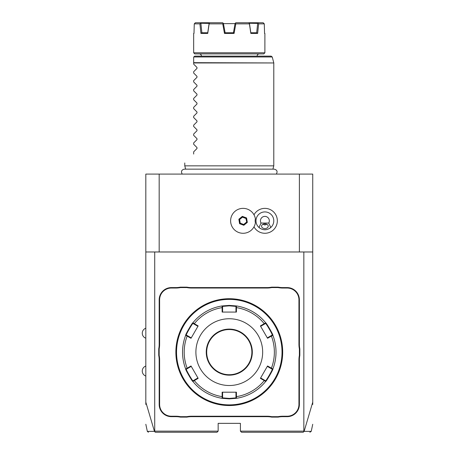 <?xml version="1.0" encoding="UTF-8"?>
<svg xmlns="http://www.w3.org/2000/svg" width="455" height="455" viewBox="0 0 455 455"><rect width="100%" height="100%" fill="white"/><g stroke="black" fill="none" stroke-linecap="round" stroke-linejoin="round"><path stroke-width="0.68" d="M145.822 404.467L145.822 174.089L312.739 174.089L312.739 404.467M299.384 251.979L299.384 174.089M159.176 251.979L159.176 174.089M253.992 226.846A12.45 12.45 0 0 0 277.34 220.823A12.45 12.45 0 0 0 253.992 214.8M145.822 251.979L312.739 251.979M303.838 251.979L303.838 431.135L304.122 431.357L312.739 402.169M145.822 402.169L154.438 431.357L155.314 432.25L217.041 432.25L218.155 431.135L154.723 431.135L154.723 251.979M303.838 431.135L240.411 431.135L240.411 423.349L218.155 423.349L218.155 431.135M159.62 359.899L159.176 359.899A22.921 22.921 0 0 0 158.732 355.4L158.732 348.86A22.921 22.921 0 0 0 159.176 344.361L159.176 299.828A12.239 12.239 0 0 1 171.416 287.588L175.892 287.588A22.921 22.921 0 0 0 180.385 287.145L180.43 287.588A23.37 23.37 0 0 1 175.892 288.032L171.416 288.032A11.796 11.796 0 0 0 159.62 299.828L159.62 344.361A23.37 23.37 0 0 1 159.176 348.905L159.176 355.361A23.37 23.37 0 0 1 159.62 359.899L159.62 404.432A11.796 11.796 0 0 0 171.416 416.228L175.892 416.228A23.37 23.37 0 0 1 180.43 416.672L186.886 416.672A23.37 23.37 0 0 1 191.424 416.228L267.136 416.228A23.37 23.37 0 0 1 271.675 416.672L278.13 416.672A23.37 23.37 0 0 1 282.669 416.228L287.145 416.228A11.796 11.796 0 0 0 298.941 404.432L298.941 359.899A23.37 23.37 0 0 1 299.384 355.361L299.384 348.905A23.37 23.37 0 0 1 298.941 344.361L298.941 299.828A11.796 11.796 0 0 0 287.145 288.032L282.669 288.032A23.37 23.37 0 0 1 278.13 287.588L271.675 287.588A23.37 23.37 0 0 1 267.136 288.032L191.424 288.032A23.37 23.37 0 0 1 186.886 287.588L180.43 287.588M159.176 359.899L159.176 404.432A12.239 12.239 0 0 0 171.416 416.672L175.892 416.672A22.921 22.921 0 0 1 180.385 417.116L186.931 417.116L186.886 416.672M191.424 416.228L191.424 416.672A22.921 22.921 0 0 0 186.931 417.116M191.424 416.672L267.136 416.672A22.921 22.921 0 0 1 271.635 417.116L278.176 417.116L278.13 416.672M282.669 416.228L282.669 416.672A22.921 22.921 0 0 0 278.176 417.116M282.669 416.672L287.145 416.672A12.239 12.239 0 0 0 299.384 404.432L299.384 359.899A22.921 22.921 0 0 1 299.828 355.4L299.828 348.86L299.384 348.905M298.941 344.361L299.384 344.361A22.921 22.921 0 0 0 299.828 348.86M299.384 344.361L299.384 299.828A12.239 12.239 0 0 0 287.145 287.588L282.669 287.588A22.921 22.921 0 0 1 278.176 287.145L271.635 287.145L271.675 287.588M267.136 288.032L267.136 287.588A22.921 22.921 0 0 0 271.635 287.145M267.136 287.588L191.424 287.588A22.921 22.921 0 0 1 186.931 287.145L180.385 287.145M154.438 431.357C144.906 431.368 144.917 431.374 154.472 431.368L154.723 431.135M240.411 431.135L241.52 432.25L303.246 432.25L304.076 431.38C313.649 431.374 313.66 431.368 304.122 431.357M309.855 432.25L311.231 431.368L312.739 424.282M158.732 348.86L159.176 348.905M186.931 287.145L186.886 287.588M278.176 287.145L278.13 287.588M299.828 355.4L299.384 355.361M271.635 417.116L271.675 416.672M180.385 417.116L180.43 416.672M158.732 355.4L159.176 355.361M232.095 298.793L232.42 298.81L232.095 298.793M229.28 405.541A53.411 53.411 0 0 0 282.692 352.13A53.411 53.411 0 0 0 229.28 298.719A53.411 53.411 0 0 0 175.869 352.13A53.411 53.411 0 0 0 229.28 405.541M230.361 405.53L230.719 405.524M232.75 405.428L235.337 405.2M282.35 358.187L282.663 353.927M282.674 353.575L282.68 353.211M282.68 351.044L282.674 350.725M282.663 350.327L282.35 346.073M226.465 405.468L226.146 405.45L226.465 405.468M228.2 298.73L227.841 298.736M225.811 298.833L223.223 299.06M175.88 353.216L175.886 353.58M175.897 353.933L176.21 358.187M176.21 346.073L175.897 350.333M229.28 299.384A52.746 52.746 0 0 0 176.534 352.13A52.746 52.746 0 0 0 229.28 404.876A52.746 52.746 0 0 0 282.026 352.13A52.746 52.746 0 0 0 229.28 299.384M185.691 368.994A46.734 46.734 0 0 1 185.691 335.267A46.734 46.734 0 0 0 185.691 368.994L186.328 369.221L187.488 368.55L187.159 368.209L191.015 365.974L198.158 378.344L192.88 381.449C192.619 382.194 184.918 368.857 185.691 368.994L187.159 368.209A45.085 45.085 0 0 1 187.159 336.057L187.488 335.71L186.328 335.045C185.583 335.142 192.704 322.8 193.005 323.477L194.166 324.148L194.296 323.687L198.158 325.916L191.015 338.287L185.691 335.267C184.906 335.42 192.607 322.077 192.88 322.811L194.296 323.687A45.085 45.085 0 0 1 222.142 307.614L222.603 307.728L222.603 306.391L229.28 305.84L235.957 306.391L236.469 305.948L236.424 312.073L222.137 312.073L222.091 305.948L229.28 305.396L236.469 305.953A46.734 46.734 0 0 1 265.68 322.811C265.942 322.066 273.643 335.403 272.869 335.267L272.232 335.045L267.312 337.883L267.546 338.287L260.402 325.916L265.68 322.811L265.555 323.477C265.851 322.794 272.972 335.13 272.232 335.045M267.546 338.287L272.869 335.267A46.734 46.734 0 0 1 272.869 368.994C273.654 368.84 265.953 382.183 265.68 381.449L265.555 380.784L260.635 377.94L260.402 378.344L267.546 365.974L272.869 368.994L272.232 369.221L271.072 368.55L271.402 368.209A45.085 45.085 0 0 0 271.402 336.057L271.072 335.71M264.395 380.113L264.264 380.573L265.68 381.449A46.734 46.734 0 0 1 236.469 398.313L229.28 398.864L222.091 398.313L222.142 396.646L222.603 396.533L222.603 392.193L222.137 392.193L236.424 392.193L236.469 398.313L235.957 397.869L229.28 398.421L222.603 397.869L222.603 396.533M260.402 325.916L260.635 326.32L264.395 324.148L264.264 323.687A45.085 45.085 0 0 0 236.418 307.614L235.957 307.728L235.957 312.073L236.424 312.073M235.957 306.391L235.957 307.728M264.395 324.148L265.555 323.477L265.68 322.811A46.734 46.734 0 0 0 236.469 305.948M272.232 369.215C272.977 369.119 265.856 381.461 265.555 380.784M260.402 378.344L264.264 380.573A45.085 45.085 0 0 1 236.418 396.646L235.957 396.533L235.957 397.869L236.469 398.313A46.734 46.734 0 0 0 265.68 381.449M187.488 368.55L191.248 366.377L191.015 365.974M185.691 335.267L186.328 335.045L185.691 335.267M192.88 322.811A46.734 46.734 0 0 1 222.091 305.948A46.734 46.734 0 0 0 192.88 322.811L193.005 323.477M222.091 305.948L222.603 306.391L222.091 305.948M229.28 385.516A33.386 33.386 0 0 0 262.666 352.13A33.386 33.386 0 0 0 229.28 318.745A33.386 33.386 0 0 0 195.895 352.13A33.386 33.386 0 0 0 229.28 385.516M267.546 365.974L267.312 366.377L271.072 368.55M236.424 392.193L235.957 392.193L235.957 396.533M198.158 378.344L197.925 377.94L194.166 380.113L194.296 380.573A45.085 45.085 0 0 0 222.142 396.646L222.137 392.193M194.166 380.113L193.005 380.784L192.88 381.449A46.734 46.734 0 0 0 222.091 398.313L222.603 397.869L222.091 398.313A46.734 46.734 0 0 1 192.88 381.449L193.005 380.784C192.71 381.466 185.589 369.13 186.328 369.215M191.015 338.287L191.248 337.883L187.488 335.71M194.166 324.148L197.925 326.32L198.158 325.916M222.137 312.073L222.603 312.073L222.603 307.728M229.28 329.539A22.591 22.591 0 0 0 206.689 352.13A22.591 22.591 0 0 0 229.28 374.721A22.591 22.591 0 0 0 251.871 352.13A22.591 22.591 0 0 0 229.28 329.539A22.591 22.591 0 0 1 251.871 352.13A22.591 22.591 0 0 1 229.28 374.721M255.369 222.882L255.38 222.825A12.461 12.461 0 0 1 236.276 231.265A12.461 12.461 0 0 1 236.276 210.381A12.461 12.461 0 0 1 255.38 218.827L255.369 218.77M255.38 218.827A9.714 9.714 0 0 0 255.38 222.825M269.303 228.552A8.901 8.901 0 0 0 264.89 211.922A8.901 8.901 0 0 0 260.47 228.552M261.943 229.223A8.901 8.901 0 0 0 262.381 229.365M263.394 229.599A8.901 8.901 0 0 0 266.385 229.599M267.398 229.365A8.901 8.901 0 0 0 267.836 229.223M247.315 222.41L246.57 217.951L242.339 216.364L238.847 219.236L239.586 223.695L243.823 225.282L247.315 222.41L246.775 222.211L246.127 218.315L242.43 216.933L239.381 219.435L240.03 223.331L243.726 224.713L246.775 222.211L245.939 218.474L242.469 217.171L239.614 219.526L240.223 223.177L243.687 224.474L246.547 222.125M243.823 225.282L243.687 224.474M239.586 223.695L240.223 223.177M238.847 219.236L239.614 219.526M242.339 216.364L242.469 217.171M246.57 217.951L245.939 218.474M261.034 223.047L259.003 227.5C262.927 230.526 266.852 230.526 270.776 227.5L268.746 223.047A4.453 4.453 0 0 0 262.029 217.416A4.453 4.453 0 0 0 261.034 223.047L268.746 223.047M264.89 228.558A3.339 2.36 0 0 1 261.551 226.198A3.339 2.36 0 0 1 264.89 223.837A3.339 2.36 0 0 1 268.228 226.198A3.339 2.36 0 0 1 264.89 228.558M262.973 224.264L264.89 224.986L266.801 224.264M185.651 169.146L184.77 165.853L273.791 165.853L273.791 62.955L193.671 62.955L193.671 57.245M193.671 64.144L196.987 67.454L193.671 64.144L193.671 62.955M196.987 67.454L196.987 68.398L193.671 71.714L196.987 68.398M193.671 73.045L196.987 76.36L193.671 73.045L193.671 71.714M196.987 76.36L196.987 77.304L193.671 80.615L196.987 77.304M193.671 81.946L196.987 85.261L193.671 81.946L193.671 80.615M196.987 85.261L196.987 86.205L193.671 89.521L196.987 86.205M193.671 90.846L196.987 94.162L193.671 90.846L193.671 89.521M196.987 94.162L196.987 95.106L193.671 98.422L196.987 95.106M193.671 99.753L196.987 103.063L193.671 99.753L193.671 98.422M196.987 103.063L196.987 104.007L193.671 107.323L196.987 104.007M193.671 108.654L196.987 111.97L193.671 108.654L193.671 107.323M196.987 111.97L196.987 112.914L193.671 116.224L196.987 112.914M193.671 117.555L196.987 120.871L193.671 117.555L193.671 116.224M196.987 120.871L196.987 121.815L193.671 125.131L196.987 121.815M193.671 126.456L196.987 129.772L193.671 126.456L193.671 125.131M196.987 129.772L196.987 130.716L193.671 134.032L196.987 130.716M193.671 135.357L196.987 138.673L193.671 135.357L193.671 134.032M196.987 138.673L196.987 139.617L193.671 142.933L196.987 139.617M193.671 144.263L196.987 147.574L193.671 144.263L193.671 142.933M196.987 147.574L196.987 148.518L193.671 151.833L196.987 148.518M193.671 154.057C181.619 166.109 181.619 166.109 193.671 154.057C181.619 166.109 181.619 166.109 193.671 154.057L193.671 151.833M193.711 56.96L194.786 56.136L271.146 56.136L272.221 56.96L193.711 56.96M199.233 53.906A2.224 2.224 0 0 1 201.463 56.136M259.327 53.906A2.224 2.224 0 0 0 257.098 56.136M193.671 52.797L194.786 53.906L263.775 53.906L264.89 52.797L193.671 52.797L193.671 33.431L193.995 33.431L194.274 23.865L199.916 23.865L200.661 23.245L209.107 23.41L207.747 32.766L206.661 32.766L207.753 32.766L207.73 33.431L200.934 33.431L199.916 23.865M263.752 23.245L263.144 22.75L264.287 23.865L264.565 33.431L264.287 23.865L258.645 23.865L257.627 33.431L250.83 33.431L249.42 23.865L235.804 23.865L234.086 33.431L224.474 33.431L225.037 32.766L233.523 32.766L234.086 33.431M264.554 33.101L264.89 33.431L264.565 33.431M224.474 33.431L222.757 23.865L209.141 23.865L207.73 33.431M255.909 32.766L254.993 32.766M253.93 32.766L253.139 32.766M250.83 33.431L250.807 32.766L256.802 32.766L257.627 33.431M200.934 33.431L201.758 32.766L207.753 32.766M233.523 32.766L234.206 32.766M194.814 23.245L195.417 22.75L222.694 22.75L223.553 23.865M249.42 23.865L249.408 23.245L248.566 22.75L263.144 22.75M257.883 22.75L258.645 23.865M249.408 23.245L257.666 23.41L256.688 32.766M250.813 32.766L249.454 23.41M233.438 32.766L235.087 23.41L235.866 22.75L248.566 22.75M235.28 23.245L235.804 23.865M225.123 32.766L223.411 23.353M222.757 23.865L223.28 23.245M209.994 22.75L209.152 23.245L209.141 23.865M201.872 32.766L200.894 23.41M200.661 23.245L200.678 22.75M195.417 22.75L194.274 23.865M223.513 23.62L235.047 23.62M159.62 344.361L159.176 344.361M159.62 299.828L159.176 299.828M171.416 288.032L171.416 287.588M175.892 288.032L175.892 287.588M191.424 288.032L191.424 287.588M282.669 288.032L282.669 287.588M287.145 288.032L287.145 287.588M298.941 299.828L299.384 299.828M298.941 359.899L299.384 359.899M298.941 404.432L299.384 404.432M287.145 416.228L287.145 416.672M267.136 416.228L267.136 416.672M175.892 416.228L175.892 416.672M171.416 416.228L171.416 416.672M159.62 404.432L159.176 404.432M272.869 335.267A46.734 46.734 0 0 1 272.869 368.994L272.232 369.221M229.28 398.864L229.28 398.421M229.28 305.396L229.28 305.84M229.28 329.096A23.034 23.034 0 0 0 206.246 352.13A23.034 23.034 0 0 0 229.28 375.165A23.034 23.034 0 0 0 252.315 352.13A23.034 23.034 0 0 0 229.28 329.096M193.671 62.671L273.791 62.955M148.415 432.25L147.329 431.368L145.822 424.282M145.822 328.209A5.301 5.301 0 0 0 145.822 338.219M145.822 366.042A5.301 5.301 0 0 0 145.822 376.058M182.239 174.089C180.794 171.529 181.494 169.886 184.338 169.146L274.223 169.146C277.067 169.886 277.766 171.529 276.321 174.089M272.909 169.146L273.791 165.853M184.77 165.853L184.77 162.958M272.221 56.96L273.751 62.671M264.89 33.431L264.89 52.797M194.006 33.101L193.671 33.431"/></g></svg>
